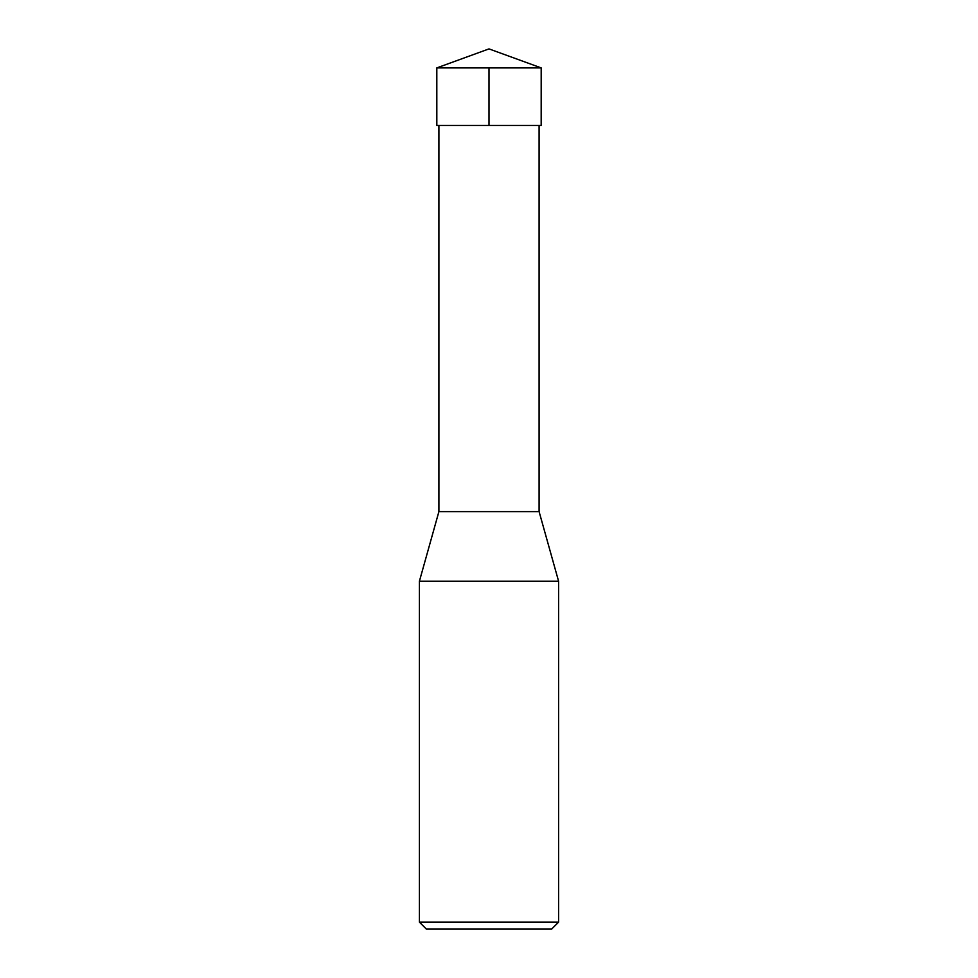 <?xml version="1.0" encoding="UTF-8"?>
<svg xmlns="http://www.w3.org/2000/svg" width="978" height="978" viewBox="0 0 978 978"><rect width="100%" height="100%" fill="white"/><g stroke="black" fill="none" stroke-linecap="round" stroke-linejoin="round"><path stroke-width="1.47" d="M539.098 125.441L539.098 511.616L438.902 511.616L419.415 581.201L558.585 581.201L539.098 511.616M558.585 922.144L419.415 922.144L426.371 929.1L551.629 929.1L558.585 922.144L558.585 581.201M419.415 922.144L419.415 581.201M541.189 67.898L436.811 67.898L436.824 125.441L541.176 125.441L541.189 67.898L489 48.9L436.811 67.898M489 67.898L489 125.441L436.824 125.441L436.811 67.898L489 48.9M438.902 125.441L438.902 511.616"/></g></svg>
